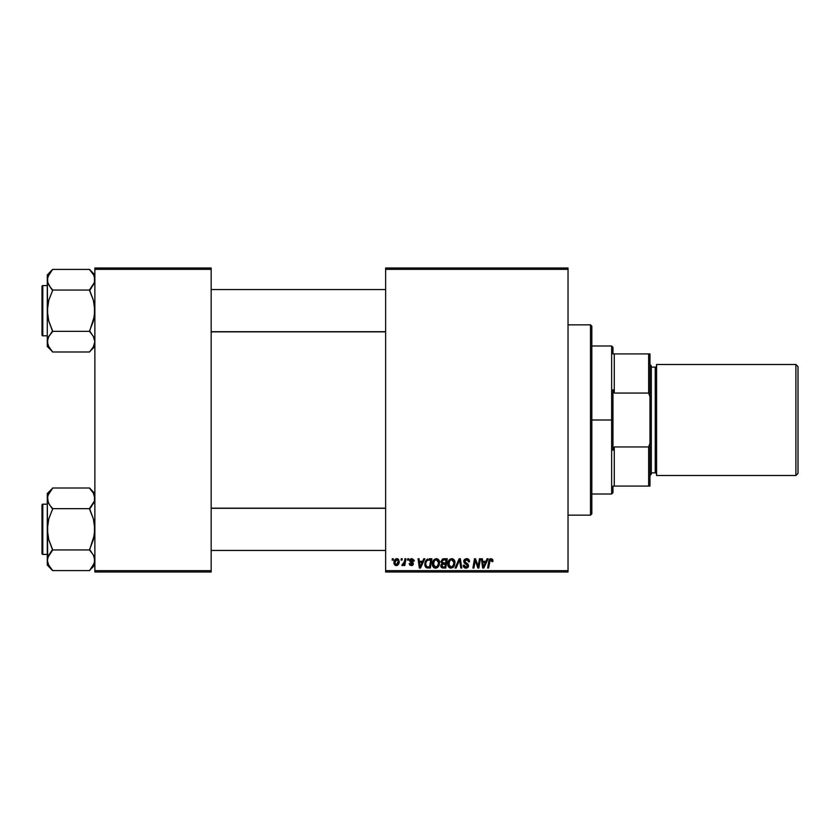 <?xml version="1.0" encoding="UTF-8"?>
<svg xmlns="http://www.w3.org/2000/svg" width="840" height="840" viewBox="0 0 840 840"><rect width="100%" height="100%" fill="white"/><g stroke="black" fill="none" stroke-linecap="round" stroke-linejoin="round"><path stroke-width="1.26" d="M385.633 268.002L568.029 268.002L568.029 269.325L385.633 269.325L385.633 570.675L568.029 570.675L568.029 268.002L385.633 268.002L385.633 269.325L385.633 268.002M432.38 564.029L432.925 561.32L434.647 559.188L437.115 558.736L439.005 560.259L439.31 564.816L437.105 567.777L433.86 567.599L432.38 564.029C432.317 566.37 433.377 567.746 435.572 568.145L438.322 566.748L439.582 562.653C439.593 560.375 438.543 559.041 436.411 558.653C433.703 559.303 432.358 561.089 432.38 564.029L432.432 563.083M423.769 558.779L422.636 561.299L423.769 558.779L424.809 558.779L420.515 568.029L419.339 568.029L418.068 558.779L419.034 558.779L419.349 561.299L422.636 561.299L419.349 561.299L419.034 558.779L418.068 558.779L419.339 568.029L420.515 568.029L424.809 558.779L423.769 558.779L424.809 558.779L420.515 568.029L419.339 568.029L418.068 558.779L419.034 558.779M492.849 561.54L491.043 558.653L492.692 559.545L492.849 561.54L491.883 561.655L491.39 559.818L490.182 560.081L488.607 568.029L487.631 568.029L489.174 559.881L491.043 558.653L488.775 561.246L487.631 568.029L488.607 568.029L489.72 561.477L490.98 559.734L491.883 561.655L492.849 561.54L492.933 560.7L492.849 561.54L491.883 561.655L491.915 560.427M463.733 561.372L464.216 559.797L466.084 558.695L468.384 559.094L469.371 560.585L469.507 561.792L468.542 561.897L467.544 559.913L464.846 560.626L464.951 562.097L467.691 563.861L468.52 565.394L467.817 567.504L465.685 568.134L464.006 567.409L463.26 565.268L464.216 565.173L464.499 566.36L465.812 567.063L467.303 566.559L467.502 565.299L464.331 563.147L463.733 561.372L467.576 565.75L465.98 567.063L464.216 565.173L463.26 565.268L465.948 568.145L468.542 565.688L464.699 561.288L466.578 559.734L468.3 560.532L468.542 561.897L469.507 561.792C469.529 559.808 468.573 558.758 466.641 558.653L463.785 560.816M456.12 568.029L455.091 568.029L459.134 558.779L460.362 558.779L461.769 568.029L460.803 568.029L459.596 560.101L456.12 568.029L455.091 568.029L456.12 568.029L459.596 560.101L460.803 568.029L461.769 568.029L460.362 558.779L459.134 558.779L460.362 558.779L461.769 568.029L460.803 568.029M447.752 564.029L448.298 561.32L450.03 559.188L452.498 558.736L454.293 560.101L454.681 564.816L452.487 567.777L449.243 567.599L447.752 564.029C447.689 566.37 448.76 567.746 450.954 568.145L453.695 566.748L454.965 562.653C454.976 560.375 453.915 559.041 451.784 558.653C449.085 559.303 447.741 561.089 447.752 564.029M392.144 560.101L392.364 558.779L393.33 558.779L393.12 560.101L392.144 560.101L393.12 560.101L393.33 558.779L392.364 558.779L393.33 558.779L393.12 560.101L392.144 560.101L392.364 558.779L392.144 560.101M440.927 561.95L443.572 558.779L440.906 561.655L442.512 558.999L447.279 558.779L445.715 568.029L442.218 567.924L441.074 567.042L440.853 565.1L442.06 563.525L440.906 561.655L442.06 563.525L440.79 565.782L442.06 567.872L445.715 568.029L447.279 558.779L443.572 558.779L447.279 558.779L445.715 568.029L443.342 568.029M487.095 558.779L485.951 561.299L487.095 558.779L488.135 558.779L483.84 568.029L482.664 568.029L481.394 558.779L482.36 558.779L482.664 561.299L485.951 561.299L482.664 561.299L482.36 558.779L481.394 558.779L482.664 568.029L483.84 568.029L488.135 558.779L487.095 558.779L488.135 558.779L483.84 568.029L482.664 568.029L481.394 558.779L482.36 558.779M478.475 564.417L479.462 558.779L478.475 564.417L479.462 558.779L480.438 558.779L478.853 568.029L477.844 568.029L475.199 560.175L473.907 568.029L472.931 568.029L474.495 558.779L475.514 558.779L478.181 566.611L478.475 564.417L478.181 566.611L475.514 558.779L474.495 558.779L472.931 568.029L473.907 568.029L475.199 560.175L477.844 568.029L478.853 568.029L480.438 558.779L479.462 558.779L480.438 558.779L478.853 568.029L477.844 568.029M414.236 560.931L411.936 558.653L414.162 560.249L414.236 561.057L413.269 561.183L412.262 559.534L410.655 560.301L413.081 562.684L413.312 564.291L411.957 565.562L409.805 565.1L409.185 563.587L410.151 563.462L411.159 564.764L412.43 563.955L409.731 561.11L409.846 559.797L411.106 558.758L411.936 558.653L409.668 560.606L412.43 563.861L411.421 564.784L410.151 563.462L409.185 563.587L411.38 565.625L413.395 563.714L410.624 560.532L411.894 559.493L413.269 561.183L414.236 561.057L413.269 561.183L412.713 559.734M429.156 558.779L431.897 558.779L430.332 568.029L425.87 567.357L424.893 565.362L424.967 562.663L426.111 560.165L427.675 558.999L424.809 564.239L426.846 567.903L430.332 568.029L431.897 558.779L429.156 558.779L431.897 558.779L430.332 568.029L426.846 567.903M393.929 562.811L395.588 559.073L397.173 558.663L398.654 559.472L399.063 562.79L397.562 565.226L395.189 565.404L393.929 562.811L396.175 565.625C398.286 565.11 399.305 563.682 399.21 561.341L396.921 558.653C394.863 559.167 393.866 560.553 393.929 562.811L393.929 562.811M401.037 560.101L401.257 558.779L402.213 558.779L402.014 560.101L401.037 560.101L402.014 560.101L402.213 558.779L401.257 558.779L402.213 558.779L402.014 560.101L401.037 560.101L401.257 558.779L401.037 560.101M404.387 561.928L404.964 558.779L405.941 558.779L404.796 565.509L403.83 565.509L404.072 564.113L403.043 565.446L401.856 565.383L402.245 564.333L403.662 563.903L404.471 561.466L401.856 565.383L402.507 565.625L404.072 564.113L403.83 565.509L404.796 565.509L405.941 558.779L404.964 558.779L405.941 558.779L404.796 565.509L403.83 565.509M407.526 560.101L407.747 558.779L408.702 558.779L408.503 560.101L407.526 560.101L408.503 560.101L408.702 558.779L407.747 558.779L408.702 558.779L408.503 560.101L407.526 560.101L407.747 558.779L407.526 560.101M385.633 571.998L568.029 571.998L568.029 269.325L385.633 269.325L385.633 571.998L385.633 570.675L568.029 570.675L568.029 571.998L385.633 571.998M94.867 268.002L211.176 268.002L211.176 269.325L94.867 269.325L94.867 570.675L211.176 570.675L211.176 268.002L94.867 268.002L94.867 269.325L94.867 268.002M94.867 571.998L211.176 571.998L211.176 269.325L94.867 269.325L94.867 571.998L94.867 570.675L211.176 570.675L211.176 571.998L94.867 571.998M441.074 567.042L440.853 566.444L441.074 567.042M442.606 560.196L446.114 559.86L445.589 562.978L443.552 562.978L441.872 561.676L441.998 560.973M441.945 561.141L443.846 559.871L441.945 561.151M442.428 566.864L443.268 566.948L441.745 565.74L442.071 566.643M442.155 564.575L445.41 564.06L444.917 566.948L443.268 566.948L444.917 566.948L445.41 564.06L442.281 564.449L441.987 566.538M441.882 561.414L441.956 562.233M441.872 561.676L442.428 562.79M442.229 562.663L445.589 562.978L446.114 559.86L443.016 560.007M442.964 560.028L442.397 560.364M444.318 559.86L443.373 559.902M443.846 564.06L443.026 564.134M442.712 566.916L443.268 566.948M454.545 560.574L454.786 561.236M454.786 561.256L454.923 561.939M454.955 562.296L454.944 563.21M454.681 564.816L454.136 566.118M450.566 568.124L449.841 567.934M448.487 566.811L447.794 564.753M447.815 563.083L447.993 562.191M448.298 561.32L449.316 559.766M452.487 567.777L453.149 567.325M453.212 565.677L451.553 566.99L453.453 565.268L453.999 562.611L452.939 566.045L450.723 567.053L451.909 566.864M449.6 561.036L448.833 565.163L450.986 567.063L448.718 564.134L448.781 564.952M448.728 563.766L448.718 564.134C448.655 561.824 449.663 560.364 451.721 559.734L450.125 560.406M452.498 559.892L451.721 559.734L453.999 562.611L452.519 559.902M450.366 560.217L449.106 561.981M459.134 558.779L455.091 568.029L459.134 558.779M467.229 558.695L467.911 558.863M469.193 560.059L469.371 560.585M469.507 561.792L468.542 561.897M467.061 559.776L468.552 561.603L468.153 560.332M465.895 559.818L465.286 560.112M464.709 561.057L465.297 562.412M464.699 561.288L466.882 563.315M465.938 562.811L467.45 563.672M468.531 565.94L468.143 567.115M466.945 568.008L466.2 568.145M465.413 568.113L463.691 567M463.459 566.549L463.292 566.002M463.25 565.467L464.216 565.173M465.308 566.958L464.699 566.591M464.709 566.601L466.274 567.053M467.387 566.444L466.82 564.659M467.576 565.75L465.56 563.966M463.848 560.553L464.73 559.262M464.006 567.409L464.898 567.987M491.915 561.456L490.833 559.745M491.883 561.655L491.19 559.755M489.773 561.173L488.607 568.029L487.631 568.029L488.817 561.015M489.174 559.881L489.521 559.325M490.791 558.674L490.004 558.925M483.137 564.711L483.378 567.021L484.144 565.121L483.378 567.021L482.8 562.38L485.425 562.38L484.144 565.121L485.425 562.38L482.8 562.38L483.336 566.433M483.378 567.021L484.144 565.121M475.304 560.637L475.692 561.981M474.852 562.611L473.907 568.029L472.931 568.029L474.495 558.779L475.514 558.779L477.435 564.091M478.181 566.611L478.233 566.066M412.072 559.503L411.443 559.545M411.894 559.493L410.624 560.532L411.747 561.75M410.624 560.532L410.928 561.215M413.038 564.858L412.503 565.341M409.185 563.587L410.172 563.724M410.151 563.462L411.757 564.743M411.106 564.753L412.43 563.861L411.338 562.601M411.296 564.774L412.43 563.861L411.548 562.716M410.308 561.96L409.71 560.196M410.151 561.824L409.668 560.606L410.151 561.824M410.078 559.44L410.792 558.873M419.811 564.711L420.063 567.021L420.83 565.121L420.063 567.021L419.486 562.38L422.111 562.38L420.83 565.121L422.111 562.38L419.486 562.38L420.021 566.433M420.063 567.021L420.83 565.121M426.321 567.693L425.103 566.139M425.019 565.919L424.83 564.805M424.967 562.663L425.481 561.194M428.799 559.892L430.742 559.86L429.544 566.948L427.224 566.874M426.615 566.611L425.765 564.301L426.615 566.611L429.544 566.948L430.742 559.86L427.256 560.448M425.796 563.587L425.765 564.301C425.712 561.572 426.951 560.091 429.503 559.86L429.03 559.871M426.962 560.721L426.489 561.383M439.541 561.939L439.058 560.364M439.572 563.199L439.582 562.653M439.31 564.816L438.764 566.107M437.766 567.325L435.992 568.124M435.183 568.124L434.459 567.934M433.104 566.822L432.757 566.181M432.526 565.467L432.39 564.396M432.925 561.32L433.367 560.5M433.619 560.133L434.269 559.45M433.933 559.766L433.356 560.5M438.354 564.575L438.627 562.611L437.556 566.045L435.603 567.063L436.538 566.864M434.217 561.036L433.451 565.163L435.603 567.063L433.335 564.134L433.409 564.952M433.503 562.684L433.335 564.134C433.282 561.824 434.28 560.364 436.338 559.734L434.742 560.406M437.126 559.892L436.338 559.734L438.627 562.611L437.913 560.48L436.159 559.745M437.84 565.677L436.695 566.779L438.396 564.428M434.983 560.217L433.734 561.981M397.205 558.674L397.772 558.81M398.853 563.482L398.202 564.638M397.467 565.288L398.171 564.669M396.889 565.53L396.165 565.625M394.118 564.113L393.929 563.062M393.971 562.023L394.086 561.404M395.588 559.073L396.186 558.779M395.881 564.732L394.894 562.548L396.921 559.493L395.619 560.301M397.688 563.766L398.255 561.435L396.344 564.774M396.711 564.69L397.373 564.218M395.01 561.771L395.031 563.829M395.346 564.375L395.02 563.798M395.514 560.469L395.966 559.902M397.236 559.545L398.255 561.435L397.383 559.598M402.507 565.625L401.856 565.383L402.507 565.625L401.856 565.383L402.245 564.333L402.938 564.512M402.959 564.501L403.662 563.903M403.998 563.283L404.208 562.643M404.964 558.779L404.471 561.466M442.932 562.937L443.552 562.978M450.986 567.063L451.553 566.99M453.884 563.976L453.999 562.611M452.225 559.797L451.531 559.745M448.886 562.684L448.76 563.399M426.919 560.774L426.394 561.561M426.111 562.212L425.911 562.884M438.501 563.976L438.596 562.097M398.003 563.031L398.149 562.506M398.223 561.981L398.244 561.11M397.981 560.165L396.659 559.524M590.499 515.162L591.822 513.839L591.822 326.161L590.499 324.839L590.499 515.162L590.499 324.839L568.029 324.839L590.499 324.839L591.822 326.161L591.822 513.839L590.499 515.162L568.029 515.162L590.499 515.162M90.562 489.3L89.576 488.009L52.574 488.009L89.576 488.009L94.867 493.542L89.576 488.261L93.387 493.132L94.867 498.341L94.489 495.716L94.489 500.955L89.576 508.41L93.965 502.383M91.844 552.762L89.576 549.454L93.398 539.669L94.867 529.305L93.398 518.952L89.576 508.662L52.574 508.662L89.576 508.662L91.718 506.006L89.576 509.156L93.398 518.952L94.489 524.066L94.479 534.566L89.576 549.948L52.574 549.948L48.752 539.648L47.282 529.305L47.282 565.058L52.574 570.35L48.773 565.467L47.282 560.27L48.752 555.103L52.574 549.948L89.576 549.948L93.387 555.072L94.867 560.27L93.408 565.436L89.576 570.591L52.574 570.591L48.163 564.26M42.798 554.411L42.798 504.189A0.798 0.798 0 0 0 42 504.987L42 553.623A0.798 0.798 0 0 0 42.798 554.411L47.282 554.411L42.798 554.411A0.798 0.798 0 0 1 42 553.623L42 504.987A0.798 0.798 0 0 1 42.798 504.189L42.798 554.411M47.282 504.189L42.798 504.189L47.282 504.189M93.986 564.28L94.867 560.27L94.479 557.645L94.489 562.874L89.576 570.591L52.574 570.591L47.282 565.058L47.66 557.666L52.574 550.19L48.773 555.072M93.723 555.723L94.867 560.27L94.479 562.916M47.68 557.624L48.184 556.227M48.426 564.816L48.752 565.436M50.232 567.683L48.773 565.467M91.917 490.928L93.408 493.175M48.174 494.34L47.282 498.341L47.67 500.955L47.66 495.737L52.574 488.261L47.282 493.542L47.282 529.305L48.762 518.931L52.574 509.156L48.762 503.517L47.282 498.341L48.752 493.164L52.574 488.261M48.111 502.205L47.282 498.341L47.66 557.666M47.282 493.542L48.163 502.331M50.305 505.838L48.206 502.425M52.574 550.19L50.442 552.594L52.574 549.454L48.752 539.648L47.67 534.534L47.67 524.044L48.762 518.931L52.574 509.156L48.773 503.538M51.597 569.3L50.442 567.945M94.867 498.341L94.489 495.737L94.489 500.945L94.867 498.341M93.944 556.185L93.387 555.072M89.576 570.35L94.867 565.058M385.633 508.305L211.176 508.305L385.633 508.305M211.176 331.695L385.633 331.695L211.176 331.695M94.489 282.334L94.479 277.106L94.489 282.334L89.576 289.81L94.479 282.377L94.867 279.731L93.986 275.741M90.562 270.701L89.576 269.409L52.574 269.409L89.576 269.409L94.867 274.943L89.576 269.651L93.387 274.533M91.844 334.163L89.576 330.844L93.398 321.069L94.867 310.695L93.398 300.353L89.576 290.052L52.574 290.052L89.576 290.052L91.718 287.406L89.576 290.546L93.398 300.353L94.489 305.466L94.479 315.956L89.576 331.338L52.574 331.338L48.752 321.048L47.282 310.695L47.282 346.458L52.574 351.74L48.773 346.868L47.282 341.659L48.752 336.494L52.574 331.338L89.576 331.338L93.387 336.462L94.867 341.659L93.408 346.836L89.576 351.992L52.574 351.992L48.163 345.66M42.798 335.811L42.798 285.59A0.798 0.798 0 0 0 42 286.377L42 335.013A0.798 0.798 0 0 0 42.798 335.811L47.282 335.811L42.798 335.811A0.798 0.798 0 0 1 42 335.013L42 286.377A0.798 0.798 0 0 1 42.798 285.59L42.798 335.811M47.282 285.59L42.798 285.59L47.282 285.59M93.986 345.66L94.867 341.659L93.723 337.113M48.111 283.605L47.282 279.731L47.67 315.935L48.752 321.048L52.574 330.844L48.184 337.628M48.426 346.217L48.752 346.826M50.232 349.072L48.773 346.868M51.597 350.7L52.574 351.992L89.576 351.992L93.398 346.846M94.479 282.377L93.965 283.773M94.038 275.856L93.408 274.565M48.174 275.719L47.282 279.731L47.67 282.356L47.66 277.127L52.574 269.409L47.282 274.943L47.282 279.731L48.752 274.565L52.574 269.651M50.305 287.238L47.68 282.377L47.282 279.731L47.282 310.695L48.762 300.332L52.574 290.546L48.206 283.815M52.574 289.81L50.432 287.395L52.574 290.546L48.762 300.332L47.282 310.695L47.282 346.458L50.442 349.335M47.282 274.943L47.66 282.334M47.282 341.659L47.66 344.264L47.66 339.056L47.282 341.659M93.944 337.575L93.387 336.462M94.479 344.306L94.867 341.659L93.923 345.807M93.387 565.467L93.923 564.417M48.773 493.132L48.237 494.193M89.576 508.41L93.387 503.538M91.718 490.665L93.387 493.132M52.574 508.41L50.442 506.006M47.282 498.341L47.68 495.695M89.576 550.19L91.718 552.605M93.986 556.279L94.479 557.624M94.867 560.27L94.489 557.666M42 551.775L42 553.15M42 505.449L42 506.835M48.773 274.533L48.237 275.583M89.576 289.81L93.387 284.928M50.442 287.406L48.773 284.928M48.163 283.721L47.68 282.377M47.282 279.731L47.68 277.084M89.576 331.59L91.718 333.994M93.986 337.669L94.867 341.659M52.574 331.59L48.773 336.462M42 333.165L42 334.551M42 286.85L42 288.225M612.969 353.913L612.969 347.308L612.969 353.913L614.282 353.913L612.969 353.913M614.282 393.046L614.282 353.913L614.282 393.046L648.648 393.046L649.971 396.764L649.971 443.237L648.648 446.954L614.282 446.954L612.969 450.282L612.969 389.718L614.282 393.046L648.648 393.046L648.648 353.913L614.282 353.913L648.648 353.913L648.648 393.046L649.971 396.764L649.971 486.087L649.971 443.237L648.648 446.954L614.282 446.954L612.969 450.282L612.969 420L611.646 420L612.969 420L612.969 389.718L614.282 393.046M591.822 345.986L611.646 345.986L611.646 420L611.646 345.986L612.969 347.308M591.822 420L611.646 420L591.822 420M612.969 486.087L612.969 492.692L612.969 486.087L614.282 486.087L614.282 446.954L614.282 486.087L649.971 486.087L648.648 486.087L648.648 446.954L648.648 486.087L612.969 486.087M591.822 494.015L611.646 494.015L611.646 420L611.646 494.015L612.969 492.692M649.971 353.913L648.648 353.913L649.971 353.913L649.971 396.764L649.971 353.913M795.889 475.514L798 473.393L798 366.608L795.889 364.487L795.889 475.514L795.889 364.487L656.575 364.487L656.575 475.514L795.889 475.514L656.575 475.514L656.575 364.487L795.889 364.487L798 366.608L798 473.393L795.889 475.514M649.971 475.514L651.294 474.191L651.294 365.81L649.971 364.487L651.294 365.81L651.294 474.191L649.971 475.514M655.263 472.868A1.323 1.323 0 0 1 656.575 474.191A1.323 1.323 0 0 0 655.263 472.868L655.263 367.132L651.294 367.132L655.263 367.132A1.323 1.323 0 0 0 656.575 365.81A1.323 1.323 0 0 1 655.263 367.132L655.263 472.868L651.294 472.868L655.263 472.868M211.176 550.452L385.633 550.452L211.176 550.452M211.176 508.158L385.633 508.158M385.633 289.548L211.176 289.548L385.633 289.548M385.633 331.842L211.176 331.842M94.867 346.458L89.576 351.74"/></g></svg>
